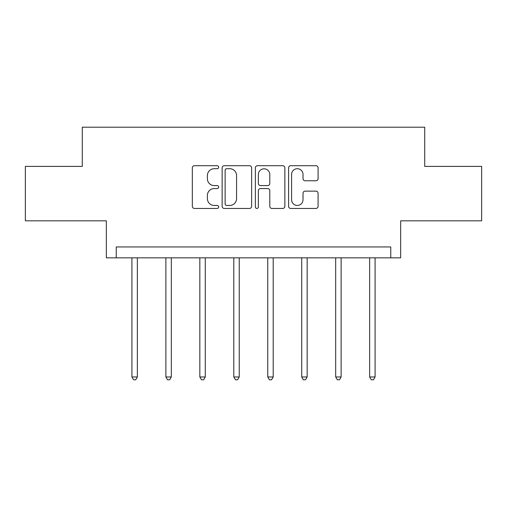 <?xml version="1.0" encoding="UTF-8"?>
<svg xmlns="http://www.w3.org/2000/svg" width="507" height="507" viewBox="0 0 507 507"><rect width="100%" height="100%" fill="white"/><g stroke="black" fill="none" stroke-linecap="round" stroke-linejoin="round"><path stroke-width="0.76" d="M218.669 167.209A1.496 1.496 0 0 0 217.173 165.713L194.466 165.713A2.136 2.136 0 0 0 192.33 167.849L192.33 206.311A2.136 2.136 0 0 0 194.466 208.447L217.173 208.447A1.496 1.496 0 0 0 218.669 206.951A1.496 1.496 0 0 0 217.173 205.455L214.233 205.455A6.838 6.838 0 0 1 207.395 198.617L207.395 195.41A6.838 6.838 0 0 1 214.233 188.572L217.173 188.572A1.496 1.496 0 0 0 218.669 187.077A1.496 1.496 0 0 0 217.173 185.581L214.233 185.581A6.838 6.838 0 0 1 207.395 178.743L207.395 175.542A6.838 6.838 0 0 1 214.233 168.704L217.173 168.704A1.496 1.496 0 0 0 218.669 167.209M25.35 166.397L25.35 220.824L106.337 220.824L106.337 257.835L400.663 257.835L400.663 220.824L481.65 220.824L481.65 166.397L424.72 166.397L424.72 127.213L82.28 127.213L82.28 166.397L25.35 166.397M315.95 180.777A2.136 2.136 0 0 0 318.085 178.641L318.085 167.849A2.136 2.136 0 0 0 315.95 165.713L290.733 165.713A2.136 2.136 0 0 0 288.597 167.849L288.597 206.311A2.136 2.136 0 0 0 290.733 208.447L315.95 208.447A2.136 2.136 0 0 0 318.085 206.311L318.085 193.275A2.136 2.136 0 0 0 315.95 191.139L305.157 191.139A2.136 2.136 0 0 0 303.021 193.275L303.021 199.739A5.716 5.716 0 0 1 297.305 205.455A5.716 5.716 0 0 1 291.588 199.739L291.588 174.421A5.716 5.716 0 0 1 297.305 168.704A5.716 5.716 0 0 1 303.021 174.421L303.021 178.641A2.136 2.136 0 0 0 305.157 180.777L315.95 180.777M390.758 257.835L390.758 246.947L116.242 246.947L116.242 257.835M251.63 167.849A2.136 2.136 0 0 0 249.495 165.713L224.278 165.713A2.136 2.136 0 0 0 222.142 167.849L222.142 206.311A2.136 2.136 0 0 0 224.278 208.447L249.495 208.447A2.136 2.136 0 0 0 251.63 206.311L251.63 167.849M257.505 165.713L282.722 165.713A2.136 2.136 0 0 1 284.858 167.849L284.858 206.311A2.136 2.136 0 0 1 282.722 208.447L271.929 208.447A2.136 2.136 0 0 1 269.794 206.311L269.794 190.714A2.136 2.136 0 0 0 267.658 188.572L260.497 188.572A2.136 2.136 0 0 0 258.361 190.714L258.361 206.951A1.496 1.496 0 0 1 256.865 208.447A1.496 1.496 0 0 1 255.37 206.951L255.37 167.849A2.136 2.136 0 0 1 257.505 165.713M226.629 168.704A1.496 1.496 0 0 0 225.133 170.2L225.133 203.96A1.496 1.496 0 0 0 226.629 205.455L229.728 205.455A6.838 6.838 0 0 0 236.566 198.617L236.566 175.542A6.838 6.838 0 0 0 229.728 168.704L226.629 168.704M269.794 174.528A5.716 5.716 0 0 0 264.077 168.812A5.716 5.716 0 0 0 258.361 174.528L258.361 183.445A2.136 2.136 0 0 0 260.497 185.581L267.658 185.581A2.136 2.136 0 0 0 269.794 183.445L269.794 174.528M131.915 257.835L131.915 376.961L137.359 376.961L137.359 257.835M137.359 376.961L135.724 379.787L133.55 379.787L131.915 376.961M165.878 257.835L165.878 376.961L171.315 376.961L171.315 257.835M171.315 376.961L169.687 379.787L167.506 379.787L165.878 376.961M199.834 257.835L199.834 376.961L205.278 376.961L205.278 257.835M205.278 376.961L203.649 379.787L201.469 379.787L199.834 376.961M233.797 257.835L233.797 376.961L239.241 376.961L239.241 257.835M239.241 376.961L237.606 379.787L235.432 379.787L233.797 376.961M267.759 257.835L267.759 376.961L273.203 376.961L273.203 257.835M273.203 376.961L271.568 379.787L269.394 379.787L267.759 376.961M301.722 257.835L301.722 376.961L307.166 376.961L307.166 257.835M307.166 376.961L305.531 379.787L303.351 379.787L301.722 376.961M335.685 257.835L335.685 376.961L341.122 376.961L341.122 257.835M341.122 376.961L339.494 379.787L337.313 379.787L335.685 376.961M369.641 257.835L369.641 376.961L375.085 376.961L375.085 257.835M375.085 376.961L373.45 379.787L371.276 379.787L369.641 376.961"/></g></svg>
